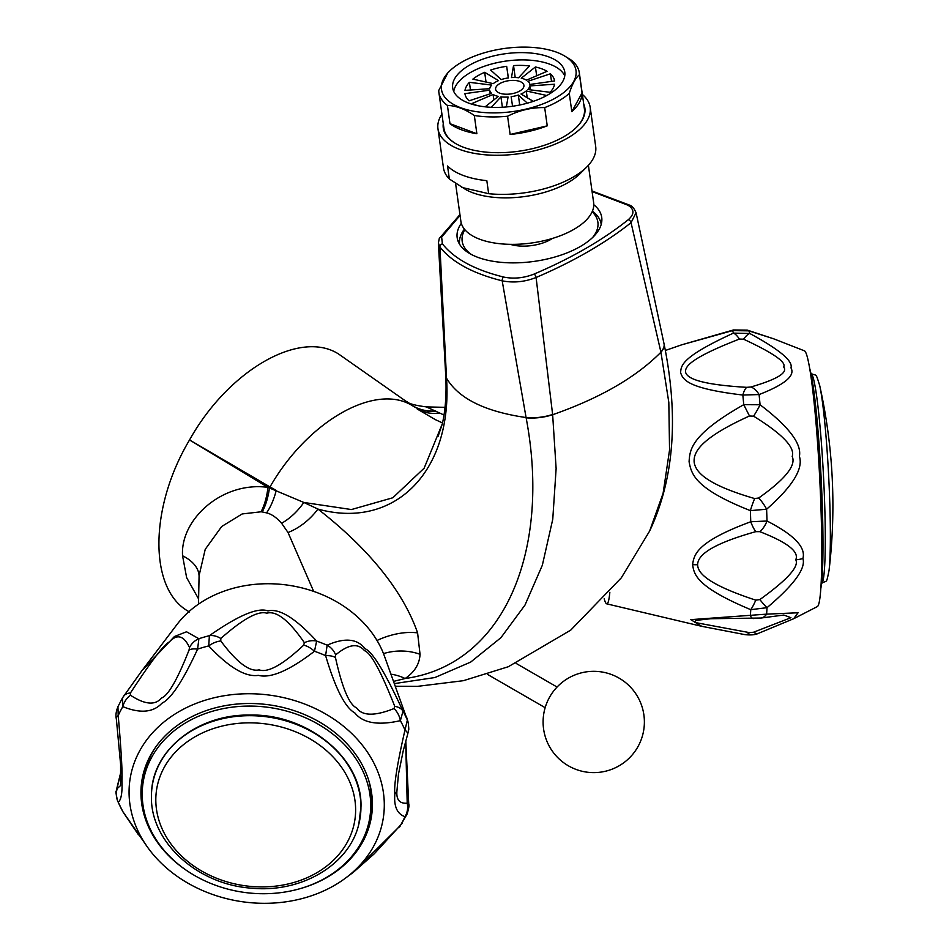<?xml version="1.0" encoding="UTF-8"?>
<svg xmlns="http://www.w3.org/2000/svg" width="949" height="949" viewBox="0 0 949 949"><rect width="100%" height="100%" fill="white"/><g stroke="black" fill="none" stroke-linecap="round" stroke-linejoin="round"><path stroke-width="1.42" d="M809.711 368.485A114.699 8.161 87.1 0 1 822.985 544.572A114.699 8.161 -92.9 0 1 820.826 588.487M773.826 338.864L804.444 350.833A128.103 9.11 -92.9 0 1 815.891 421.427A128.103 9.11 -92.9 0 1 821.775 552.401A128.103 9.11 87.1 0 1 817.362 606.577L793.649 618.736L798.073 612.769L766.614 614.145A17.877 11.198 80.1 0 1 761.122 618.024L783.838 615.035L790.932 617.692L753.577 632.224L749.485 632.627L695.012 622.497L695.593 620.432L710.671 618.724L761.098 618.024M609.839 592.295A114.699 8.161 87.1 0 1 606.708 603.837L701.714 626.316L690.789 619.65L766.614 614.145A153.418 10.913 87.1 0 0 767.017 607.68L750.754 609.673C696.222 586.802 694.063 574.56 692.604 564.56C694.087 554.714 696.246 541.938 750.754 521.748L767.017 521.013C794.052 534.845 806.009 547.336 802.901 558.486C806.009 568.427 794.052 584.821 767.017 607.68A17.877 1.851 -126.8 0 1 759.852 599.578L755.784 600.159C704.858 583.433 697.823 572.057 697.622 564.714C697.823 557.466 704.858 545.96 755.784 531.654L759.852 531.677C787.409 542.389 799.366 551.749 795.748 559.756C799.366 566.446 787.409 579.72 759.852 599.578M665.379 350.466L681.797 344.784L732.521 330.62A154.557 10.997 87.1 0 1 733.435 333.123A17.877 5.421 66.4 0 1 739.437 339.066L743.553 339.184A17.877 4.947 116.4 0 1 749.84 333.502C779.509 349.635 793.21 361.094 790.968 367.892C795.404 375.662 784.787 384.559 759.093 394.559L742.83 395.045C686.257 388.295 683.209 379.398 680.599 372.779C681.121 365.472 681.216 357.121 733.435 333.123L749.84 333.502A153.418 10.913 87.1 0 0 748.868 330.857L732.521 330.62A17.877 5.291 -105 0 1 733.482 329.955L747.326 330.122L773.803 338.852L748.868 330.857A17.877 10.071 -73.2 0 0 747.302 330.122M759.852 531.677A17.877 9.431 110.4 0 0 767.017 521.013A153.418 10.913 87.1 0 0 766.614 509.222L750.374 510.633C693.766 488.261 691.43 473.515 689.081 461.724C689.876 449.707 690.777 434.737 743.743 404.677L760.066 404.76C788.761 426.587 801.869 443.776 799.402 456.339C803.435 468.842 792.51 486.469 766.614 509.222A17.877 5.991 -125.4 0 0 758.702 498L754.657 498.557C703.897 483.812 695.51 470.965 694.158 462.222C693.446 453.136 698.476 439.102 749.485 415.982L753.577 416.172C782.308 433.966 795.191 447.382 792.201 456.445C796.306 465.413 785.131 479.269 758.702 498M743.553 339.184C773.138 352.945 786.519 362.21 783.672 366.966C788.109 372.66 777.148 379.351 750.801 387.014A17.877 10.925 -104.7 0 1 759.093 394.559A153.418 10.913 87.1 0 1 760.066 404.76A17.877 2.74 122.3 0 1 753.577 416.172M755.784 531.654A17.877 4.852 72.7 0 1 750.754 521.748A154.557 10.997 87.1 0 0 750.374 510.633A17.877 2.408 -71.5 0 1 754.657 498.557M753.542 618.57A17.877 6.109 91.3 0 1 750.374 615.759A154.557 10.997 87.1 0 0 750.754 609.673A17.877 3.203 -69.1 0 0 755.784 600.159M758.571 633.303A17.877 7.995 -111 0 1 753.577 632.224M793.637 618.736L758.583 633.291C755.546 634.845 751.015 635.284 745.012 634.644A17.877 7.604 -80.1 0 0 749.485 632.627M750.801 387.014L746.744 387.334C696.127 384.369 687.123 377.358 685.641 372.411C684.751 367.073 689.033 358.615 739.437 339.066M749.485 415.982L743.743 404.677A154.557 10.997 87.1 0 0 742.83 395.045A17.877 5.919 -85.9 0 1 746.744 387.334M606.708 603.837A114.699 8.161 87.1 0 1 604.181 598.772M445.01 407.346L426.231 406.872L444.002 415.021M664.063 343.941A29.787 13.535 168.2 0 1 664.086 344.06L664.086 344.06A29.787 13.535 168.2 0 1 660.931 352.198L668.82 402.412L669.555 449.956L663.102 493.29L649.626 531.06L621.298 577.846L570.717 630.136L508.296 666.732L463.361 680.694L417.418 686.364L395.377 686.246M460.051 215.387L441.629 237.12A2.977 2.527 -155.9 0 0 439.28 238.484L438.391 243.063L439.945 247.037C452.021 262.209 472.768 273.466 502.187 280.821C513.314 283.075 524.607 281.972 536.09 277.499L552.65 414.725C600.053 398.094 636.15 377.251 660.931 352.198L631.049 222.683L636.079 212.742L664.039 343.823A29.787 13.535 168.2 0 1 660.884 351.972M552.615 414.464A29.787 12.337 171.6 0 1 526.078 417.548L526.126 417.809A29.787 12.337 171.6 0 0 552.65 414.725L556.126 468.569L552.757 519.257L542.354 565.213L524.987 605.082L500.93 637.692L470.68 662.082L434.891 677.539L394.416 683.6M442.4 423.634L424.12 468.213L392.815 497.762L351.427 509.554L303.834 502.46L267.962 487.371C222.09 481.072 180.108 519.613 182.564 555.782L186.633 577.621L198.602 598.949M313.668 591.381L288.033 532.519L281.592 523.267C276.444 517.466 271.438 514.002 266.562 512.875A47.664 23.974 -82.6 0 0 276.23 490.419L270.002 486.932L269.469 487.869A47.664 22.61 -89 0 1 262.197 511.938L261.046 511.796A47.664 22.657 -90 0 0 267.962 487.371L189.539 439.956C148.72 508.296 148.72 590.753 189.539 611.951M261.046 511.796L242.173 513.943L221.698 526.493L205.233 549.317L199.088 575.568L198.495 604.145M338.496 353.953C299.73 329.208 228.318 370.43 189.539 439.956L270.002 486.932C307.286 421.783 374.309 383.088 411.581 405.187L338.496 353.953M435.662 410.988A47.664 41.815 126.2 0 1 411.071 404.748L412.127 405.508A47.664 41.436 126.7 0 0 436.398 411.368M439.565 412.993A47.664 38.826 125 0 1 417.228 409.019L435.33 419.636M441.629 237.12L442.4 243.846A2.977 2.539 142.2 0 0 439.945 247.037L446.528 378.295C452.887 471.226 394.713 530.242 317.927 509.067L303.834 502.46A47.664 30.178 -53.6 0 1 281.592 523.267M446.528 378.295A29.787 14.223 176.8 0 1 445.722 375.389A29.787 14.223 176.8 0 1 445.722 375.329M526.126 417.809C551.215 549.862 504.678 664.786 405.14 678.523C414.594 672.07 419.565 664.003 420.039 654.3L417.596 632.888M417.584 632.853C406.065 599.602 378.271 556.138 317.927 509.067A47.664 30.783 -44.3 0 1 288.033 532.519M393.61 681.37L405.14 678.523A47.664 43.524 49.3 0 0 391 674.193M442.4 243.846C454.274 258.804 474.666 269.86 503.599 277.037C513.611 279.101 523.789 278.116 534.109 274.071A2.977 1.317 67 0 1 536.09 277.499C573.694 261.378 605.343 243.098 631.049 222.683A2.977 2.064 51.3 0 0 628.274 219.705C634.561 214.154 634.466 209.326 627.977 205.221L592.081 191.556M593.777 204.699A72.99 34.176 172 0 1 601.725 217.404A72.99 34.176 172 0 1 580.266 246.538A72.99 34.176 172 0 1 503.682 262.541A72.99 34.176 172 0 1 457.169 237.689A72.99 34.176 172 0 1 461.309 223.288M503.599 277.037A2.977 1.696 103.6 0 0 502.187 280.821L526.078 417.548C485.046 411.617 458.533 398.497 446.528 378.188A29.787 14.247 176.8 0 1 445.71 375.282L438.379 243.039M458.758 242.778A72.99 34.176 172 0 1 459.613 239.646M601.595 222.742A72.99 34.176 -8 0 0 599.91 219.966M464.405 229.124A71.495 33.488 -8 0 0 459.589 244.261A71.495 33.488 -8 0 0 459.601 244.284L459.589 244.261M601.203 224.391L601.203 224.415A71.495 33.488 -8 0 0 601.203 224.391A71.495 33.488 -8 0 0 592.413 211.164M592.71 237.416A68.518 32.088 -8 0 0 592.14 211.781M464.832 229.646A68.518 32.088 -8 0 0 471.345 254.451M552.46 238.424A29.787 13.95 -8 0 1 550.776 239.468A29.787 13.95 172 0 1 510.313 244.344M588.392 165.292L593.635 202.588A67.035 31.388 -8 0 1 573.931 229.35A67.035 31.388 172 0 1 503.587 244.047A67.035 31.388 172 0 1 460.87 221.224L455.591 183.56M590.195 107.379A76.857 35.991 -8 0 1 567.609 138.068A76.857 35.991 172 0 1 486.944 154.924A76.857 35.991 172 0 1 437.964 128.744L443.456 167.843A76.857 35.991 -8 0 0 449.375 179.017L465.971 189.681A67.925 31.815 -8 0 0 567.965 182.659A67.925 31.815 -8 0 0 580.053 173.679L586.767 167A76.857 35.991 -8 0 0 595.687 146.49L590.195 107.379A76.857 35.991 -8 0 0 582.366 94.449M449.375 179.017L447.537 165.98A76.857 35.991 172 0 0 486.825 180.666L488.652 193.691A76.857 35.991 -8 0 0 573.089 177.166A76.857 35.991 -8 0 0 586.767 167M437.964 128.744A76.857 35.991 172 0 1 441.937 114.153M461.866 187.428L488.652 193.691M443.266 123.643A71.495 33.488 -8 0 0 456.505 144.07A71.495 33.488 -8 0 0 563.872 136.68A71.495 33.488 -8 0 0 576.589 127.213A71.495 33.488 -8 0 0 583.694 103.939M449.98 123.69L476.873 133.738A70.902 33.203 -8 0 1 449.98 123.69L447.418 105.434A70.902 33.203 172 0 1 438.889 92.468L443.942 128.435A70.902 33.203 -8 0 0 456.789 144.224M571.832 111.65L582.034 92.966A70.902 33.203 -8 0 1 571.832 111.65L569.27 93.405A70.902 33.203 172 0 1 558.486 101.069A70.902 33.203 172 0 1 544.679 107.605C531.879 107.344 519.506 110.226 507.573 116.229A70.902 33.203 172 0 1 474.322 115.493C464.915 109.016 455.947 105.659 447.418 105.434M507.573 116.229L510.135 134.473A70.902 33.203 -8 0 0 547.241 125.849L544.679 107.605M476.873 133.738L474.322 115.493M438.889 92.468A70.902 33.203 172 0 1 438.746 90.511L447.821 72.836L449.363 71.317A67.925 31.815 172 0 1 461.439 62.326A67.925 31.815 172 0 1 563.433 55.303A67.925 31.815 172 0 1 556.043 97.688A67.925 31.815 172 0 1 468.32 110.072A67.925 31.815 172 0 1 449.363 71.317M563.433 55.303L570.8 59.787A70.902 33.203 172 0 1 579.317 72.765A70.902 33.203 172 0 1 579.471 74.722C575.628 77.818 572.235 84.046 569.27 93.405M582.034 92.966L579.471 74.722M576.363 127.439A70.902 33.203 -8 0 0 584.37 108.732L579.317 72.765M510.135 134.473L547.241 125.849M469.328 65.279A56.608 26.513 172 0 1 528.723 52.871A56.608 26.513 172 0 1 564.797 72.148A56.608 26.513 172 0 1 548.154 94.734A56.608 26.513 -8 0 1 488.759 107.154A56.608 26.513 -8 0 1 452.685 87.877A56.608 26.513 -8 0 1 469.328 65.279M564.762 75.873A56.608 26.513 -8 0 0 526.043 59.965A56.608 26.513 -8 0 0 470.348 72.575A56.608 26.513 -8 0 0 453.741 91.448M499.803 83.583A14.294 6.702 -8 0 0 495.603 89.289A14.294 6.702 -8 0 0 504.714 94.165A14.294 6.702 -8 0 0 519.72 91.033A14.294 6.702 -8 0 0 523.931 85.315A14.294 6.702 -8 0 0 514.809 80.451A14.294 6.702 -8 0 0 499.803 83.583M521.25 78.209L535.426 66.964A45.279 21.21 172 0 1 547.051 71.305L526.446 80.155A20.261 9.49 172 0 0 521.25 78.209M527.964 81.258L550.432 73.785A45.279 21.21 172 0 1 554.596 80.95L529.827 84.461A20.261 9.49 172 0 0 527.964 81.258M529.803 85.92L554.548 84.224A45.279 21.21 172 0 1 550.135 92.29L527.822 89.538A20.261 9.49 172 0 0 529.803 85.92L530.349 89.847M533.291 101.353L520.989 94.01A20.261 9.49 172 0 0 526.268 90.962L546.66 95.481A45.279 21.21 172 0 1 546.268 95.79M512.555 106.241L511.143 96.691A20.261 9.49 172 0 0 518.32 95.03L527.359 103.18M491.285 107.296L500.93 96.857A20.261 9.49 172 0 0 508.071 97.012L506.339 106.952M477.015 105.517A45.279 21.21 172 0 1 472.483 103.311L493.089 94.461A20.261 9.49 172 0 0 498.284 96.407L485.141 106.822M489.708 90.155A20.261 9.49 172 0 0 491.57 93.358L469.091 100.831A45.279 21.21 172 0 1 464.927 93.666L489.708 90.155L490.218 93.809M489.731 88.684L464.986 90.392A45.279 21.21 172 0 1 469.387 82.326L491.701 85.078A20.261 9.49 172 0 0 489.731 88.684M493.266 83.642L472.875 79.123A45.279 21.21 172 0 1 484.666 72.314L498.533 80.606A20.261 9.49 172 0 0 493.266 83.642M501.214 79.586L490.645 70.048A45.279 21.21 172 0 1 506.671 66.323L508.379 77.925A20.261 9.49 172 0 0 501.214 79.586M511.452 77.593L513.539 65.6A45.279 21.21 172 0 1 529.506 65.956L518.593 77.759A20.261 9.49 172 0 0 511.452 77.593M484.666 72.314L486.03 82.041M506.671 66.323L508.296 77.937M513.539 65.6L515.212 77.51M535.426 66.964L536.659 75.766M550.432 73.785L551.499 81.389M526.268 90.962L527.217 97.735M518.32 95.03L519.72 105.007M500.93 96.857L502.389 107.237M493.089 94.461L493.848 99.918M469.387 82.326L470.467 90.013M266.562 512.875L262.197 511.938M141.045 671.845L177 624.478A114.699 93.299 8.6 0 1 288.994 585.319A114.699 93.299 8.6 0 1 384.357 655.889L407.358 720.006A17.877 17.438 -15 0 1 408.2 722.509M303.656 645.166A17.877 9.217 -134.1 0 1 314.463 651.251A153.418 124.782 -171.4 0 1 325.602 655.605A17.877 6.821 -11.2 0 1 335.46 657.574L335.638 654.917A17.877 16.857 50.8 0 0 327.156 645.19C344.677 637.443 357.322 638.618 365.08 648.736C372.554 651.738 385.199 672.556 403.005 711.192L400.371 720.659C378.177 725.688 363.004 723.126 354.879 712.984C345.056 707.503 335.294 688.381 325.602 655.605L327.156 645.19A154.557 125.719 -171.4 0 0 316.658 641.097L314.463 651.251C289.409 670.552 270.726 678.582 258.401 675.356C245.471 677.301 228.923 667.491 208.721 645.913L209.385 635.676C238.318 615.415 257.855 607.158 268.009 610.931C279.338 608.167 295.566 618.226 316.658 641.097A17.877 15.148 144.4 0 0 304.38 642.722L303.656 645.166C282.766 664.786 267.903 673.007 259.077 669.864C249.611 672.117 236.859 662.497 220.809 640.978L220.797 638.499C242.897 618.95 258.223 610.515 266.788 613.184C276.42 610.492 288.947 620.338 304.38 642.722M220.797 638.499A17.877 14.152 50 0 0 209.385 635.676A154.557 125.719 -171.4 0 0 198.899 638.713L197.594 649.128C183.062 680.694 171.176 698.725 161.923 703.233C153.216 712.533 140.191 713.66 122.812 706.637L122.48 697.918L141.959 670.635L174.486 636.482L186.526 631.785L198.899 638.713A17.877 17.307 156.5 0 0 189.539 647.538L189.005 650.172C177.392 679.603 168.21 695.57 161.46 698.061C155.173 705.582 144.841 704.633 130.428 695.226L130.428 692.995C151.021 661.417 164.023 644.383 169.432 641.892C177.131 633.635 183.833 635.522 189.539 647.538M123.465 696.352A17.877 10.913 34.7 0 1 130.428 692.995M220.809 640.978A17.877 10.605 -36 0 0 208.721 645.913A153.418 124.782 -171.4 0 0 197.594 649.128A17.877 6.18 -159.9 0 0 189.005 650.172M335.638 654.917C348.425 644.229 358.046 642.829 364.523 650.694C370.869 652.817 380.952 671.37 394.748 706.341L394.037 708.547C374.76 716.246 362.293 716.044 356.622 707.918C349.256 704.704 342.198 687.918 335.46 657.574M405.792 740.932L408.722 803.91C409.316 805.535 408.722 809.011 406.943 814.361L404.986 816.686C397.18 813.957 393.788 806.413 394.843 794.076C393.788 785.321 397.18 763.969 404.986 730.018L407.358 720.006A154.557 125.719 -171.4 0 0 403.005 711.192A17.877 11.863 157.1 0 0 394.748 706.341M405.686 741.299L407.204 803.174C399.315 803.827 395.935 799.414 397.038 789.948L398.45 774.265L403.23 750.813L407.572 734.573A17.877 5.991 16 0 0 404.986 730.018A153.418 124.782 -171.4 0 0 400.371 720.659A17.877 13.808 -111.9 0 0 394.037 708.547M408.722 803.922A17.877 9.383 176.2 0 0 407.69 801.134M120.903 771.845L116.988 787.682A17.877 9.039 14.5 0 1 117.486 786.472L120.914 772.237M130.428 695.226A17.877 15.125 -57.1 0 0 122.812 706.637A153.418 124.782 -171.4 0 0 118.21 715.534A17.877 6.465 172.8 0 0 116.347 718.939C115.493 715.582 116.027 711.477 117.949 706.637L118.21 715.534C121.199 750.03 122.457 771.62 121.958 780.292C122.457 792.712 121.199 800.019 118.21 802.202L122.812 811.561A17.877 9.917 147.5 0 0 123.133 812.13L122.338 810.79M122.48 697.918L117.949 706.637M345.448 878.157A128.103 104.2 -171.4 0 1 148.305 848.276A128.103 104.2 -171.4 0 1 129.064 792.083A128.103 104.2 8.6 0 1 256.681 693.933A128.103 104.2 8.6 0 1 384.298 804.977A128.103 104.2 -171.4 0 1 345.448 878.157L353.325 872.309L400.371 825.583L406.943 814.361M399.493 827.077A17.877 8.6 42.2 0 0 400.371 825.583A153.418 124.782 -171.4 0 0 404.986 816.686A17.877 17.26 -93.1 0 0 407.204 803.174M148.305 848.276L122.812 811.561A153.418 124.782 -171.4 0 1 118.21 802.202A17.877 17.746 -74.3 0 1 117.261 788.524L117.486 786.472M120.559 785.547L117.261 788.524M123.133 812.119L138.495 834.859M188.804 871.941A116.181 94.509 -171.4 0 1 140.938 792.688A116.181 94.509 8.6 0 1 141.804 781.122A116.181 94.509 8.6 0 1 263.775 704.205A116.181 94.509 8.6 0 1 372.423 804.372A116.181 94.509 -171.4 0 1 371.557 815.938A116.181 94.509 -171.4 0 1 299.765 888.75M142.836 803.933A116.181 94.509 -171.4 0 1 141.46 789.26A116.181 94.509 8.6 0 1 142.089 779.414M363.811 837.421A116.181 94.509 -171.4 0 0 371.794 814.218M154.948 748.156A114.699 93.299 -171.4 0 0 143.797 777.919L143.074 782.711A114.699 93.299 -171.4 0 1 263.478 706.78A114.699 93.299 -171.4 0 1 370.739 805.665A114.699 93.299 8.6 0 1 369.873 817.089L370.608 812.285A114.699 93.299 -171.4 0 0 371.462 800.873A114.699 93.299 -171.4 0 0 368.781 780.564M143.074 782.711A114.699 93.299 -171.4 0 0 142.22 794.123A114.699 93.299 8.6 0 0 249.468 893.021A114.699 93.299 8.6 0 0 369.873 817.089M810.944 373.432A105.149 7.485 87.1 0 1 820.399 430.68A105.149 7.485 87.1 0 1 825.286 538.925A105.149 7.485 87.1 0 1 821.549 583.445M802.901 558.486A17.877 10.32 180 0 1 795.748 559.756M692.604 564.56A17.877 10.32 -0 0 0 697.622 564.714M182.564 555.782A47.664 27.367 180 0 1 199.076 576.185M417.607 632.9A47.664 25.599 -21 0 0 377.002 640.492M420.039 654.3A47.664 38.031 -4.8 0 0 383.491 653.612M534.109 274.071C571.428 258.14 602.817 240.026 628.274 219.705M627.977 205.221A2.977 2.23 -61 0 1 629.78 205.221L591.998 190.974M394.843 794.076A17.877 10.32 -0 0 0 397.038 789.948M121.958 780.292A17.877 10.32 180 0 1 120.974 776.923M358.841 824.064C349.481 864.859 301.07 893.223 251.509 888.169C197.57 884.622 150.262 842.024 151.449 796.519L151.543 792.652C152.777 749.663 197.926 714.253 249.575 715.048C307.618 713.529 362.554 758.37 360.988 806.757L358.841 824.064A105.149 85.529 -171.4 0 0 360.952 807.006A105.149 85.529 -171.4 0 0 258.508 715.985A105.149 85.529 -171.4 0 0 151.543 792.652A105.149 85.529 -171.4 0 0 151.449 796.413M155.814 799.841A100.286 81.578 -171.4 0 0 255.72 886.769A100.286 81.578 -171.4 0 0 355.626 809.936A100.286 81.578 -171.4 0 0 255.72 722.996A100.286 81.578 -171.4 0 0 155.814 799.841M829.046 570.444A550.978 550.978 0 0 0 819.711 385.602A100.286 7.141 87.1 0 1 830.363 535.841A100.286 7.141 87.1 0 1 829.046 570.444C826.081 584.964 827.303 579.625 821.454 583.457M664.039 343.823L664.086 344.06C678.879 416.896 674.051 479.221 649.626 531.049M406.421 401.463C408.248 401.32 404.915 404.084 426.231 406.872M442.376 423.752L438.118 436.255M442.542 422.969L435.223 419.577M445.71 375.27L445.722 375.389C446.671 393.183 445.556 409.316 442.364 423.776M636.115 212.861C634.134 208.353 632.022 205.803 629.78 205.221M459.945 214.604L439.268 238.507M407.572 734.573L408.331 731.513C408.177 728.642 409.517 733.541 408.153 722.331L406.48 716.78M353.325 872.309L374.345 853.72L402.412 823.08M116.988 787.682L116.264 791.312C115.481 790.422 115.956 793.755 117.676 801.324M120.559 785.57L120.594 764.301L116.347 718.951M745.012 634.644L701.714 626.316M733.482 329.955L681.797 344.784M819.711 385.602C815.298 371.462 817.053 376.646 810.849 373.42M487.406 674.336L545.153 707.681M516.078 663.375L557.075 687.04M644.383 721.964A50.641 50.641 0 0 0 593.742 671.323A50.641 50.641 0 0 0 543.101 721.964A50.641 50.641 0 0 0 593.742 772.616A50.641 50.641 0 0 0 644.383 721.964"/></g></svg>
